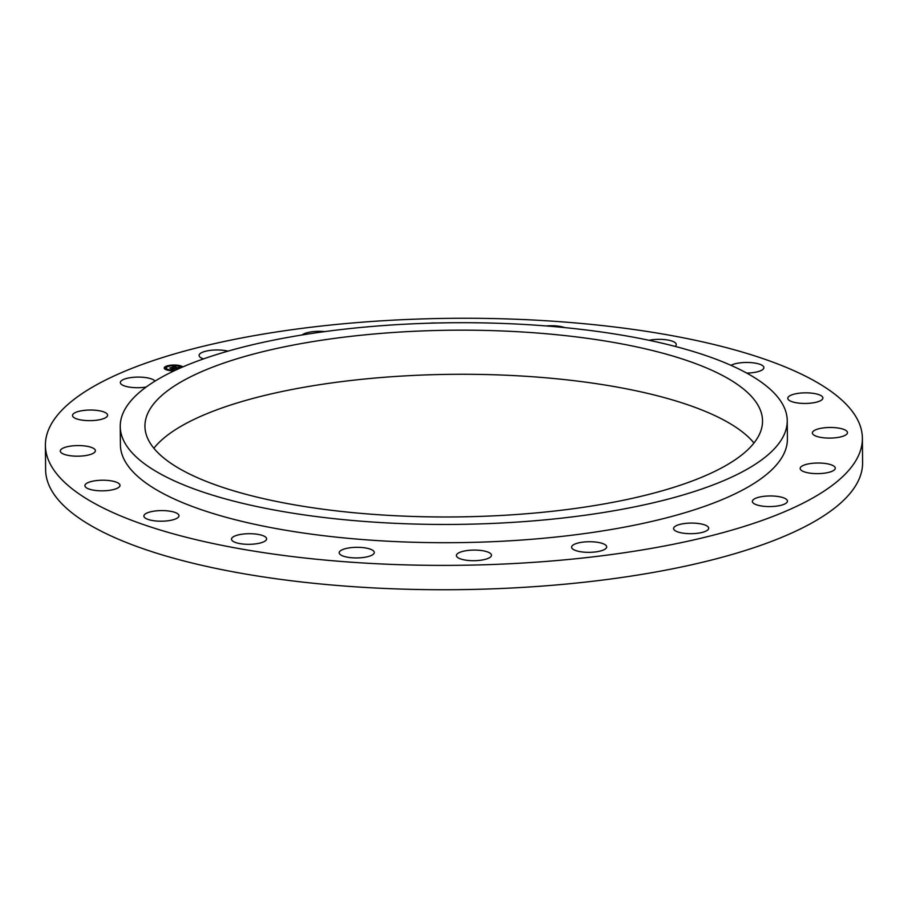 <?xml version="1.0" encoding="UTF-8"?>
<svg xmlns="http://www.w3.org/2000/svg" width="908" height="908" viewBox="0 0 908 908"><rect width="100%" height="100%" fill="white"/><g stroke="black" fill="none" stroke-linecap="round" stroke-linejoin="round"><path stroke-width="1.36" d="M227.987 351.135A17.558 5.312 -0.5 0 0 213.471 350.079A17.558 5.312 -0.5 0 0 199.09 355.437A17.558 5.312 -0.5 0 0 203.494 358.898M45.4 445.397L45.616 469.731A408.509 123.522 -0.5 0 0 299.095 581.688A408.509 123.522 -0.5 0 0 862.6 462.603L862.384 438.269A408.509 123.522 -0.5 0 0 608.905 326.312A408.509 123.522 -0.5 0 0 45.4 445.397A408.509 123.522 -0.5 0 0 298.88 557.342A408.509 123.522 -0.5 0 0 862.384 438.269M753.981 443.013A308.811 93.376 -0.5 0 0 571.302 380.361A308.811 93.376 -0.5 0 0 153.872 448.257M336.55 510.898A308.811 93.376 -0.5 0 0 762.527 420.881A308.811 93.376 -0.5 0 0 570.916 336.255A308.811 93.376 -0.5 0 0 144.94 426.272A308.811 93.376 -0.5 0 0 336.55 510.898M580.291 329.275A333.508 100.845 -0.5 0 0 120.242 426.488A333.508 100.845 -0.5 0 0 327.186 517.889A333.508 100.845 -0.5 0 0 787.236 420.665A333.508 100.845 -0.5 0 0 580.291 329.275M120.242 426.488L120.401 444.738A333.508 100.845 -0.5 0 0 327.345 536.14A333.508 100.845 -0.5 0 0 787.395 438.927L787.236 420.665M155.018 381.11A17.558 5.312 -0.5 0 0 129.538 377.796A17.558 5.312 -0.5 0 0 120.333 382.552A17.558 5.312 -0.5 0 0 146.199 387.012M77.35 411.778A17.558 5.312 -0.5 0 0 72.504 415.501A17.558 5.312 -0.5 0 0 83.559 420.325A17.558 5.312 -0.5 0 0 102.774 418.906A17.558 5.312 -0.5 0 0 107.609 415.194A17.558 5.312 -0.5 0 0 96.554 410.359A17.558 5.312 -0.5 0 0 77.35 411.778M62.016 448.711A17.558 5.312 -0.5 0 0 60.291 451.026A17.558 5.312 -0.5 0 0 73.979 456.088A17.558 5.312 -0.5 0 0 93.672 453.047A17.558 5.312 -0.5 0 0 95.397 450.72A17.558 5.312 -0.5 0 0 81.709 445.669A17.558 5.312 -0.5 0 0 62.016 448.711M85.046 484.963A17.558 5.312 -0.5 0 0 84.898 485.678A17.558 5.312 -0.5 0 0 101.31 490.831A17.558 5.312 -0.5 0 0 119.845 486.086A17.558 5.312 -0.5 0 0 119.992 485.371A17.558 5.312 -0.5 0 0 103.58 480.219A17.558 5.312 -0.5 0 0 85.046 484.963M144.179 516.992A17.558 5.312 -0.5 0 0 163.065 521.169A17.558 5.312 -0.5 0 0 179.001 515.744A17.558 5.312 -0.5 0 0 178.706 514.802A17.558 5.312 -0.5 0 0 159.831 510.625A17.558 5.312 -0.5 0 0 143.895 516.05A17.558 5.312 -0.5 0 0 144.179 516.992M233.64 541.667A17.558 5.312 -0.5 0 0 253.4 544.119A17.558 5.312 -0.5 0 0 266.623 538.864A17.558 5.312 -0.5 0 0 264.512 536.367A17.558 5.312 -0.5 0 0 244.751 533.904A17.558 5.312 -0.5 0 0 231.517 539.17A17.558 5.312 -0.5 0 0 233.64 541.667M344.654 556.559A17.558 5.312 -0.5 0 0 363.688 557.444A17.558 5.312 -0.5 0 0 374.3 552.473A17.558 5.312 -0.5 0 0 368.852 548.682A17.558 5.312 -0.5 0 0 349.818 547.808A17.558 5.312 -0.5 0 0 339.195 552.779A17.558 5.312 -0.5 0 0 344.654 556.559M466.36 560.236A17.558 5.312 -0.5 0 0 491.489 555.231A17.558 5.312 -0.5 0 0 481.524 550.543A17.558 5.312 -0.5 0 0 456.384 555.537A17.558 5.312 -0.5 0 0 466.36 560.236M586.84 552.314A17.558 5.312 -0.5 0 0 606.714 546.877A17.558 5.312 -0.5 0 0 591.483 541.758A17.558 5.312 -0.5 0 0 571.609 547.183A17.558 5.312 -0.5 0 0 586.84 552.314M694.314 533.575A17.558 5.312 -0.5 0 0 708.694 528.229A17.558 5.312 -0.5 0 0 687.98 523.19A17.558 5.312 -0.5 0 0 673.588 528.535A17.558 5.312 -0.5 0 0 694.314 533.575M778.258 505.87A17.558 5.312 -0.5 0 0 787.452 501.114A17.558 5.312 -0.5 0 0 761.551 496.665A17.558 5.312 -0.5 0 0 752.357 501.42A17.558 5.312 -0.5 0 0 778.258 505.87M830.445 471.876A17.558 5.312 -0.5 0 0 835.281 468.165A17.558 5.312 -0.5 0 0 824.226 463.341A17.558 5.312 -0.5 0 0 805.021 464.76A17.558 5.312 -0.5 0 0 800.175 468.471A17.558 5.312 -0.5 0 0 811.23 473.306A17.558 5.312 -0.5 0 0 830.445 471.876M845.768 434.955A17.558 5.312 -0.5 0 0 847.493 432.639A17.558 5.312 -0.5 0 0 833.805 427.577A17.558 5.312 -0.5 0 0 814.113 430.619A17.558 5.312 -0.5 0 0 812.388 432.946A17.558 5.312 -0.5 0 0 826.076 437.996A17.558 5.312 -0.5 0 0 845.768 434.955M822.739 398.703A17.558 5.312 -0.5 0 0 822.898 397.988A17.558 5.312 -0.5 0 0 806.486 392.835A17.558 5.312 -0.5 0 0 787.94 397.579A17.558 5.312 -0.5 0 0 787.792 398.294A17.558 5.312 -0.5 0 0 804.204 403.447A17.558 5.312 -0.5 0 0 822.739 398.703M746.705 373.075A17.558 5.312 -0.5 0 0 763.889 367.615A17.558 5.312 -0.5 0 0 763.605 366.673A17.558 5.312 -0.5 0 0 749.157 362.508A17.558 5.312 -0.5 0 0 730.974 365.334M675.121 346.402A17.558 5.312 -0.5 0 0 676.267 344.495A17.558 5.312 -0.5 0 0 674.156 341.998A17.558 5.312 -0.5 0 0 649.061 340.296M564.697 327.595A17.558 5.312 -0.5 0 0 563.142 327.096A17.558 5.312 -0.5 0 0 546.332 325.961M436.419 323.01A17.558 5.312 -0.5 0 0 429.121 323.203M324.735 331.602A17.558 5.312 -0.5 0 0 320.944 331.352A17.558 5.312 -0.5 0 0 302.114 334.961M182.849 366.9A9.579 2.894 -0.5 0 0 180.215 365.731A9.579 2.894 -0.5 0 0 169.909 365.322A9.579 2.894 -0.5 0 0 164.234 368.012A9.579 2.894 -0.5 0 0 167.412 370.135A9.579 2.894 -0.5 0 0 174.143 370.827M182.542 367.036A9.579 2.894 -0.5 0 0 180.215 366.094A9.579 2.894 -0.5 0 0 180.113 366.072M179.114 365.845A9.579 2.894 -0.5 0 0 173.939 365.402M172.781 365.425A9.579 2.894 -0.5 0 0 167.764 366.106M166.868 366.355A9.579 2.894 -0.5 0 0 164.257 368.194M166.3 368.183A7.548 2.281 -0.5 0 0 166.278 368.364A7.548 2.281 -0.5 0 0 167.855 369.738M168.672 370.01A7.548 2.281 -0.5 0 0 168.774 370.033A7.548 2.281 -0.5 0 0 173.689 370.577M164.881 368.376L165.653 368.364M172.974 365.584L173.939 365.345L172.781 365.356M181.294 367.581A7.548 2.281 -0.5 0 0 178.853 366.196A7.548 2.281 -0.5 0 0 170.738 365.879A7.548 2.281 -0.5 0 0 166.266 368.001A7.548 2.281 -0.5 0 0 168.774 369.669A7.548 2.281 -0.5 0 0 175.619 370.135M175.914 368.478L177.049 367.944L173.042 367.07L174.313 366.628L177.616 367.729L179.262 367.331L175.914 368.478M175.902 368.115L172.452 367.116L174.03 366.628L172.69 367.082L175.902 368.126M172.781 369.579L174.495 368.841L171.147 368.625L172.77 368.387L170.443 367.99L171.816 367.513L175.687 368.58L172.747 369.204M170.795 368.659L172.259 369L170.795 368.659M172.27 368.398L169.773 368.035L171.544 367.479L170.012 368.001L172.27 368.444M168.479 369.772L167.515 369.908L168.479 369.772M167.832 366.117L166.868 366.253L167.832 366.117M165.653 368.001L164.689 368.137L165.653 368.001M179.148 366.094L180.113 365.958L179.148 366.094"/></g></svg>

